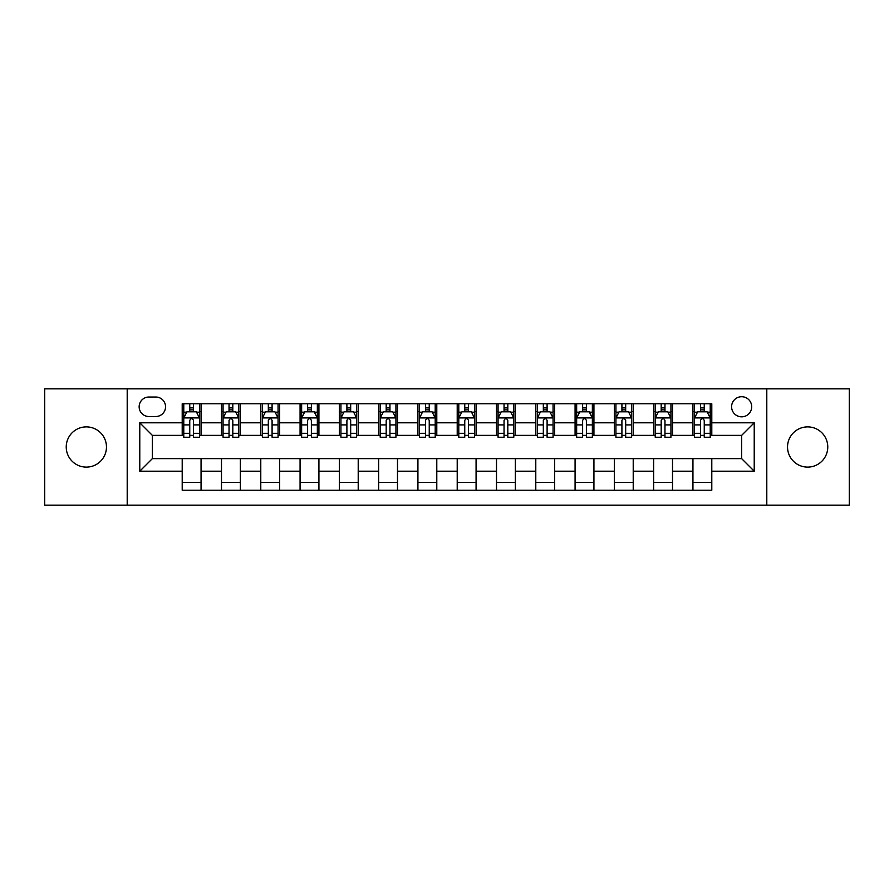 <?xml version="1.0" encoding="UTF-8"?>
<svg xmlns="http://www.w3.org/2000/svg" width="894" height="894" viewBox="0 0 894 894"><rect width="100%" height="100%" fill="white"/><g stroke="black" fill="none" stroke-linecap="round" stroke-linejoin="round"><path stroke-width="1.34" d="M807.651 426.885A20.115 20.115 0 0 0 787.536 447A20.115 20.115 0 0 0 807.651 467.115A20.115 20.115 0 0 0 827.766 447A20.115 20.115 0 0 0 807.651 426.885M86.349 426.885A20.115 20.115 0 0 0 66.234 447A20.115 20.115 0 0 0 86.349 467.115A20.115 20.115 0 0 0 106.464 447A20.115 20.115 0 0 0 86.349 426.885M741.651 396.712A10.057 10.057 0 0 0 731.594 406.77A10.057 10.057 0 0 0 741.651 416.827A10.057 10.057 0 0 0 751.709 406.77A10.057 10.057 0 0 0 741.651 396.712M766.795 505.144L849.3 505.144L849.3 388.856L766.795 388.856L766.795 505.144L127.205 505.144L127.205 388.856L44.7 388.856L44.7 505.144L127.205 505.144M148.885 416.515L155.802 416.515A9.745 9.745 0 0 0 165.546 406.77A9.745 9.745 0 0 0 155.802 397.025L148.885 397.025A9.745 9.745 0 0 0 139.151 406.77A9.745 9.745 0 0 0 148.885 416.515M766.795 388.856L127.205 388.856M182.208 471.205L139.777 471.205L139.777 422.795L182.208 422.795L182.208 435.367L152.349 435.367L152.349 458.633L182.208 458.633L182.208 490.214L711.792 490.214L711.792 458.633L741.651 458.633L741.651 435.367L711.792 435.367L711.792 422.795L754.223 422.795L754.223 471.205L711.792 471.205M711.792 422.795L711.792 403.786L182.208 403.786L182.208 422.795M692.939 403.786L692.939 435.367L694.504 435.367M700.483 435.367L704.249 435.367M710.227 435.367L711.792 435.367M692.939 435.367L670.936 435.367M653.648 403.786L653.648 435.367L655.224 435.367M661.191 435.367L664.968 435.367M653.648 435.367L631.645 435.367M614.368 403.786L614.368 435.367L615.932 435.367M621.911 435.367L625.677 435.367M614.368 435.367L592.364 435.367M575.077 403.786L575.077 435.367L576.652 435.367M582.62 435.367L586.386 435.367M575.077 435.367L553.073 435.367M535.785 403.786L535.785 435.367L537.361 435.367M543.328 435.367L547.106 435.367M535.785 435.367L513.793 435.367M496.505 403.786L496.505 435.367L498.07 435.367M504.048 435.367L507.814 435.367M496.505 435.367L474.502 435.367M457.214 403.786L457.214 435.367L458.79 435.367M464.757 435.367L468.534 435.367M457.214 435.367L435.21 435.367M417.923 403.786L417.923 435.367L419.498 435.367M425.466 435.367L429.243 435.367M417.923 435.367L395.93 435.367M378.643 403.786L378.643 435.367L380.207 435.367M386.186 435.367L389.952 435.367M378.643 435.367L356.639 435.367M339.351 403.786L339.351 435.367L340.927 435.367M346.894 435.367L350.671 435.367M339.351 435.367L317.348 435.367M300.071 403.786L300.071 435.367L301.636 435.367M307.614 435.367L311.38 435.367M300.071 435.367L278.068 435.367M260.78 403.786L260.78 435.367L262.355 435.367M268.323 435.367L272.089 435.367M260.78 435.367L238.776 435.367M221.488 403.786L221.488 435.367L223.064 435.367M229.032 435.367L232.809 435.367M221.488 435.367L199.496 435.367M182.208 435.367L183.773 435.367M189.751 435.367L193.517 435.367M182.208 458.633L201.061 458.633L201.061 490.214M711.792 458.633L201.061 458.633M201.061 403.786L201.061 435.367M182.208 411.642L183.773 411.642M189.751 411.642L193.517 411.642M199.496 411.642L201.061 411.642M182.208 482.358L201.061 482.358M221.488 458.633L221.488 490.214M240.352 403.786L240.352 435.367M221.488 411.642L223.064 411.642M229.032 411.642L232.809 411.642M238.776 411.642L240.352 411.642M240.352 458.633L240.352 490.214M221.488 482.358L240.352 482.358M260.78 458.633L260.78 490.214M279.632 458.633L279.632 490.214M260.78 482.358L279.632 482.358M279.632 403.786L279.632 435.367M260.78 411.642L262.355 411.642M268.323 411.642L272.089 411.642M278.068 411.642L279.632 411.642M300.071 458.633L300.071 490.214M318.923 458.633L318.923 490.214M300.071 482.358L318.923 482.358M318.923 403.786L318.923 435.367M300.071 411.642L301.636 411.642M307.614 411.642L311.38 411.642M317.348 411.642L318.923 411.642M339.351 458.633L339.351 490.214M358.215 458.633L358.215 490.214M339.351 482.358L358.215 482.358M358.215 403.786L358.215 435.367M339.351 411.642L340.927 411.642M346.894 411.642L350.671 411.642M356.639 411.642L358.215 411.642M378.643 458.633L378.643 490.214M397.495 458.633L397.495 490.214M378.643 482.358L397.495 482.358M397.495 403.786L397.495 435.367M378.643 411.642L380.207 411.642M386.186 411.642L389.952 411.642M395.93 411.642L397.495 411.642M417.923 458.633L417.923 490.214M436.786 458.633L436.786 490.214M417.923 482.358L436.786 482.358M436.786 403.786L436.786 435.367M417.923 411.642L419.498 411.642M425.466 411.642L429.243 411.642M435.21 411.642L436.786 411.642M457.214 458.633L457.214 490.214M476.077 458.633L476.077 490.214M457.214 482.358L476.077 482.358M476.077 403.786L476.077 435.367M457.214 411.642L458.79 411.642M464.757 411.642L468.534 411.642M474.502 411.642L476.077 411.642M496.505 458.633L496.505 490.214M515.357 458.633L515.357 490.214M496.505 482.358L515.357 482.358M515.357 403.786L515.357 435.367M496.505 411.642L498.07 411.642M504.048 411.642L507.814 411.642M513.793 411.642L515.357 411.642M535.785 458.633L535.785 490.214M554.649 458.633L554.649 490.214M535.785 482.358L554.649 482.358M554.649 403.786L554.649 435.367M535.785 411.642L537.361 411.642M543.328 411.642L547.106 411.642M553.073 411.642L554.649 411.642M575.077 458.633L575.077 490.214M593.929 458.633L593.929 490.214M575.077 482.358L593.929 482.358M593.929 403.786L593.929 435.367M575.077 411.642L576.652 411.642M582.62 411.642L586.386 411.642M592.364 411.642L593.929 411.642M614.368 458.633L614.368 490.214M633.22 458.633L633.22 490.214M614.368 482.358L633.22 482.358M633.22 403.786L633.22 435.367M614.368 411.642L615.932 411.642M621.911 411.642L625.677 411.642M631.645 411.642L633.22 411.642M653.648 458.633L653.648 490.214M672.511 458.633L672.511 490.214M653.648 482.358L672.511 482.358M672.511 403.786L672.511 435.367M653.648 411.642L655.224 411.642M661.191 411.642L664.968 411.642M670.936 411.642L672.511 411.642M692.939 458.633L692.939 490.214M692.939 482.358L711.792 482.358M692.939 411.642L694.504 411.642M700.483 411.642L704.249 411.642M710.227 411.642L711.792 411.642M152.349 435.367L139.777 422.795M152.349 458.633L139.777 471.205M754.223 422.795L741.651 435.367M754.223 471.205L741.651 458.633M193.517 407.865L189.751 407.865M199.496 433.322L193.517 433.322L193.517 437.255L199.496 437.255L199.496 418.09L196.345 411.799L186.924 411.799L183.773 418.09L183.773 437.255L189.751 437.255L189.751 433.322L183.773 433.322M183.773 418.09L183.773 403.786M199.496 418.079L199.496 403.786M189.751 411.799L189.751 403.786M193.517 403.786L193.517 411.799M193.517 433.322L193.517 420.437C192.266 418.023 191.003 418.023 189.751 420.437L189.751 433.322M232.809 407.865L229.032 407.865M238.776 433.322L232.809 433.322L232.809 437.255L238.776 437.255L238.776 418.09L235.636 411.799L226.204 411.799L223.064 418.09L223.064 437.255L229.032 437.255L229.032 433.322L223.064 433.322M223.064 418.09L223.064 403.786M238.776 418.079L238.776 403.786M229.032 411.799L229.032 403.786M232.809 403.786L232.809 411.799M232.809 433.322L232.809 420.437C231.546 418.023 230.294 418.023 229.032 420.437L229.032 433.322M272.089 407.865L268.323 407.865M278.068 433.322L272.089 433.322L272.089 437.255L278.068 437.255L278.068 418.09L274.927 411.799L265.496 411.799L262.355 418.09L262.355 437.255L268.323 437.255L268.323 433.322L262.355 433.322M262.355 418.09L262.355 403.786M278.068 418.079L278.068 403.786M268.323 411.799L268.323 403.786M272.089 403.786L272.089 411.799M272.089 433.322L272.089 420.437C270.837 418.023 269.586 418.023 268.323 420.437L268.323 433.322M311.38 407.865L307.614 407.865M317.348 433.322L311.38 433.322L311.38 437.255L317.348 437.255L317.348 418.09L314.207 411.799L304.776 411.799L301.636 418.09L301.636 437.255L307.614 437.255L307.614 433.322L301.636 433.322M301.636 418.09L301.636 403.786M317.348 418.079L317.348 403.786M307.614 411.799L307.614 403.786M311.38 403.786L311.38 411.799M311.38 433.322L311.38 420.437C310.129 418.023 308.866 418.023 307.614 420.437L307.614 433.322M350.671 407.865L346.894 407.865M356.639 433.322L350.671 433.322L350.671 437.255L356.639 437.255L356.639 418.09L353.499 411.799L344.067 411.799L340.927 418.09L340.927 437.255L346.894 437.255L346.894 433.322L340.927 433.322M340.927 418.09L340.927 403.786M356.639 418.079L356.639 403.786M346.894 411.799L346.894 403.786M350.671 403.786L350.671 411.799M350.671 433.322L350.671 420.437C349.409 418.023 348.157 418.023 346.894 420.437L346.894 433.322M389.952 407.865L386.186 407.865M395.93 433.322L389.952 433.322L389.952 437.255L395.93 437.255L395.93 418.09L392.779 411.799L383.358 411.799L380.207 418.09L380.207 437.255L386.186 437.255L386.186 433.322L380.207 433.322M380.207 418.09L380.207 403.786M395.93 418.079L395.93 403.786M386.186 411.799L386.186 403.786M389.952 403.786L389.952 411.799M389.952 433.322L389.952 420.437C388.7 418.023 387.437 418.023 386.186 420.437L386.186 433.322M429.243 407.865L425.466 407.865M435.21 433.322L429.243 433.322L429.243 437.255L435.21 437.255L435.21 418.09L432.07 411.799L422.638 411.799L419.498 418.09L419.498 437.255L425.466 437.255L425.466 433.322L419.498 433.322M419.498 418.09L419.498 403.786M435.21 418.079L435.21 403.786M425.466 411.799L425.466 403.786M429.243 403.786L429.243 411.799M429.243 433.322L429.243 420.437C427.991 418.023 426.729 418.023 425.466 420.437L425.466 433.322M468.534 407.865L464.757 407.865M474.502 433.322L468.534 433.322L468.534 437.255L474.502 437.255L474.502 418.09L471.361 411.799L461.93 411.799L458.79 418.09L458.79 437.255L464.757 437.255L464.757 433.322L458.79 433.322M458.79 418.09L458.79 403.786M474.502 418.079L474.502 403.786M464.757 411.799L464.757 403.786M468.534 403.786L468.534 411.799M468.534 433.322L468.534 420.437C467.271 418.023 466.02 418.023 464.757 420.437L464.757 433.322M507.814 407.865L504.048 407.865M513.793 433.322L507.814 433.322L507.814 437.255L513.793 437.255L513.793 418.09L510.642 411.799L501.221 411.799L498.07 418.09L498.07 437.255L504.048 437.255L504.048 433.322L498.07 433.322M498.07 418.09L498.07 403.786M513.793 418.079L513.793 403.786M504.048 411.799L504.048 403.786M507.814 403.786L507.814 411.799M507.814 433.322L507.814 420.437C506.563 418.023 505.3 418.023 504.048 420.437L504.048 433.322M547.106 407.865L543.328 407.865M553.073 433.322L547.106 433.322L547.106 437.255L553.073 437.255L553.073 418.09L549.933 411.799L540.501 411.799L537.361 418.09L537.361 437.255L543.328 437.255L543.328 433.322L537.361 433.322M537.361 418.09L537.361 403.786M553.073 418.079L553.073 403.786M543.328 411.799L543.328 403.786M547.106 403.786L547.106 411.799M547.106 433.322L547.106 420.437C545.843 418.023 544.591 418.023 543.328 420.437L543.328 433.322M586.386 407.865L582.62 407.865M592.364 433.322L586.386 433.322L586.386 437.255L592.364 437.255L592.364 418.09L589.224 411.799L579.793 411.799L576.652 418.09L576.652 437.255L582.62 437.255L582.62 433.322L576.652 433.322M576.652 418.09L576.652 403.786M592.364 418.079L592.364 403.786M582.62 411.799L582.62 403.786M586.386 403.786L586.386 411.799M586.386 433.322L586.386 420.437C585.134 418.023 583.883 418.023 582.62 420.437L582.62 433.322M625.677 407.865L621.911 407.865M631.645 433.322L625.677 433.322L625.677 437.255L631.645 437.255L631.645 418.09L628.504 411.799L619.073 411.799L615.932 418.09L615.932 437.255L621.911 437.255L621.911 433.322L615.932 433.322M615.932 418.09L615.932 403.786M631.645 418.079L631.645 403.786M621.911 411.799L621.911 403.786M625.677 403.786L625.677 411.799M625.677 433.322L625.677 420.437C624.425 418.023 623.163 418.023 621.911 420.437L621.911 433.322M664.968 407.865L661.191 407.865M670.936 433.322L664.968 433.322L664.968 437.255L670.936 437.255L670.936 418.09L667.796 411.799L658.364 411.799L655.224 418.09L655.224 437.255L661.191 437.255L661.191 433.322L655.224 433.322M655.224 418.09L655.224 403.786M670.936 418.079L670.936 403.786M661.191 411.799L661.191 403.786M664.968 403.786L664.968 411.799M664.968 433.322L664.968 420.437C663.706 418.023 662.454 418.023 661.191 420.437L661.191 433.322M704.249 407.865L700.483 407.865M710.227 433.322L704.249 433.322L704.249 437.255L710.227 437.255L710.227 418.09L707.076 411.799L697.655 411.799L694.504 418.09L694.504 437.255L700.483 437.255L700.483 433.322L694.504 433.322M694.504 418.09L694.504 403.786M710.227 418.079L710.227 403.786M700.483 411.799L700.483 403.786M704.249 403.786L704.249 411.799M704.249 433.322L704.249 420.437C702.997 418.023 701.734 418.023 700.483 420.437L700.483 433.322M221.488 471.205L201.061 471.205M221.488 422.795L201.061 422.795M260.78 422.795L240.352 422.795M260.78 471.205L240.352 471.205M300.071 422.795L279.632 422.795M300.071 471.205L279.632 471.205M339.351 422.795L318.923 422.795M339.351 471.205L318.923 471.205M378.643 422.795L358.215 422.795M378.643 471.205L358.215 471.205M417.923 422.795L397.495 422.795M417.923 471.205L397.495 471.205M457.214 422.795L436.786 422.795M457.214 471.205L436.786 471.205M496.505 422.795L476.077 422.795M496.505 471.205L476.077 471.205M535.785 422.795L515.357 422.795M535.785 471.205L515.357 471.205M575.077 422.795L554.649 422.795M575.077 471.205L554.649 471.205M614.368 422.795L593.929 422.795M614.368 471.205L593.929 471.205M653.648 422.795L633.22 422.795M653.648 471.205L633.22 471.205M692.939 422.795L672.511 422.795M692.939 471.205L672.511 471.205M199.418 417.923L183.851 417.923M183.773 412.179L186.734 412.179M196.535 412.179L199.496 412.179M189.751 424.896L183.773 424.896M199.496 424.896L193.517 424.896M193.517 409.865L189.751 409.865M238.698 417.923L223.142 417.923M223.064 412.179L226.014 412.179M235.826 412.179L238.776 412.179M229.032 424.896L223.064 424.896M238.776 424.896L232.809 424.896M232.809 409.865L229.032 409.865M277.989 417.923L262.434 417.923M262.355 412.179L265.306 412.179M275.106 412.179L278.068 412.179M268.323 424.896L262.355 424.896M278.068 424.896L272.089 424.896M272.089 409.865L268.323 409.865M317.269 417.923L301.714 417.923M301.636 412.179L304.597 412.179M314.397 412.179L317.348 412.179M307.614 424.896L301.636 424.896M317.348 424.896L311.38 424.896M311.38 409.865L307.614 409.865M356.561 417.923L341.005 417.923M340.927 412.179L343.877 412.179M353.689 412.179L356.639 412.179M346.894 424.896L340.927 424.896M356.639 424.896L350.671 424.896M350.671 409.865L346.894 409.865M395.852 417.923L380.285 417.923M380.207 412.179L383.168 412.179M392.969 412.179L395.93 412.179M386.186 424.896L380.207 424.896M395.93 424.896L389.952 424.896M389.952 409.865L386.186 409.865M435.132 417.923L419.577 417.923M419.498 412.179L422.449 412.179M432.26 412.179L435.21 412.179M425.466 424.896L419.498 424.896M435.21 424.896L429.243 424.896M429.243 409.865L425.466 409.865M474.423 417.923L458.868 417.923M458.79 412.179L461.74 412.179M471.551 412.179L474.502 412.179M464.757 424.896L458.79 424.896M474.502 424.896L468.534 424.896M468.534 409.865L464.757 409.865M513.715 417.923L498.148 417.923M498.07 412.179L501.031 412.179M510.832 412.179L513.793 412.179M504.048 424.896L498.07 424.896M513.793 424.896L507.814 424.896M507.814 409.865L504.048 409.865M552.995 417.923L537.439 417.923M537.361 412.179L540.311 412.179M550.123 412.179L553.073 412.179M543.328 424.896L537.361 424.896M553.073 424.896L547.106 424.896M547.106 409.865L543.328 409.865M592.286 417.923L576.731 417.923M576.652 412.179L579.603 412.179M589.403 412.179L592.364 412.179M582.62 424.896L576.652 424.896M592.364 424.896L586.386 424.896M586.386 409.865L582.62 409.865M631.566 417.923L616.011 417.923M615.932 412.179L618.894 412.179M628.694 412.179L631.645 412.179M621.911 424.896L615.932 424.896M631.645 424.896L625.677 424.896M625.677 409.865L621.911 409.865M670.858 417.923L655.302 417.923M655.224 412.179L658.174 412.179M667.986 412.179L670.936 412.179M661.191 424.896L655.224 424.896M670.936 424.896L664.968 424.896M664.968 409.865L661.191 409.865M710.149 417.923L694.582 417.923M694.504 412.179L697.465 412.179M707.266 412.179L710.227 412.179M700.483 424.896L694.504 424.896M710.227 424.896L704.249 424.896M704.249 409.865L700.483 409.865"/></g></svg>
